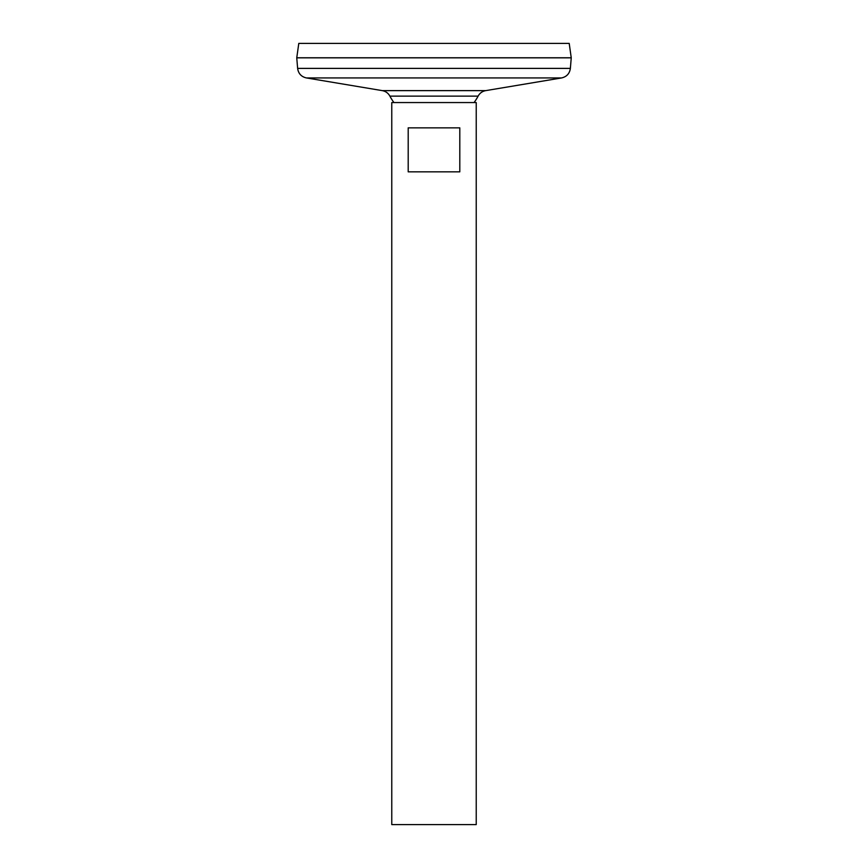 <?xml version="1.0" encoding="UTF-8"?>
<svg xmlns="http://www.w3.org/2000/svg" width="868" height="868" viewBox="0 0 868 868"><rect width="100%" height="100%" fill="white"/><g stroke="black" fill="none" stroke-linecap="round" stroke-linejoin="round"><path stroke-width="1.3" d="M391.772 102.565L476.228 102.565L476.228 824.6L391.772 824.6L391.772 102.565M459.801 127.856L459.801 171.842L408.199 171.842L408.199 127.856L459.801 127.856M297.626 68.388L570.374 68.388L571.242 57.83L296.758 57.83L297.626 68.388C298.375 73.563 301.304 76.753 306.404 77.936L382.3 90.63C385.685 91.281 388.213 93.115 389.895 96.131L478.105 96.131A49.856 49.856 0 0 1 474.058 102.565M296.758 57.787L571.242 57.787L569.213 43.4L298.787 43.4L296.758 57.787M382.3 90.63L485.7 90.63C482.315 91.281 479.787 93.115 478.105 96.131M306.404 77.936L561.596 77.936L485.7 90.63M389.895 96.131A49.856 49.856 0 0 0 393.942 102.565M570.374 68.388C569.625 73.563 566.695 76.753 561.596 77.936"/></g></svg>
